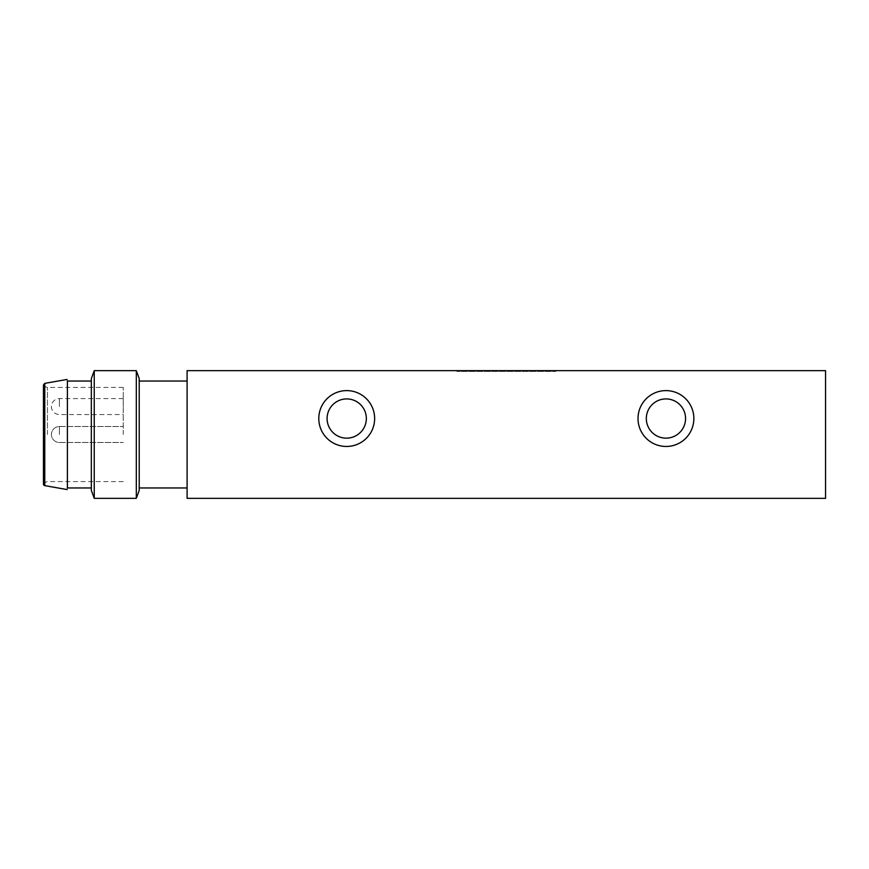 <?xml version="1.0" encoding="UTF-8"?>
<svg xmlns="http://www.w3.org/2000/svg" width="869" height="869" viewBox="0 0 869 869"><rect width="100%" height="100%" fill="white"/><g stroke="black" fill="none" stroke-linecap="round" stroke-linejoin="round"><path stroke-width="0.65" stroke-dasharray="4.34 3.26" d="M825.55 370.65L187.096 370.65L187.096 498.35L825.55 498.35L825.55 370.65M555.802 370.65L456.844 370.65L555.802 370.65L555.802 371.454L456.844 371.454L555.802 371.454M638.009 418.543A27.927 27.927 0 0 0 679.906 442.734A27.927 27.927 0 0 0 679.906 394.352A27.927 27.927 0 0 0 638.009 418.543M318.782 418.543A27.927 27.927 0 0 0 360.678 442.734A27.927 27.927 0 0 0 360.678 394.352A27.927 27.927 0 0 0 318.782 418.543M327.092 418.543A19.629 19.629 0 0 1 356.529 401.543A19.629 19.629 0 0 1 356.529 435.532A19.629 19.629 0 0 1 327.092 418.543M646.319 418.543A19.629 19.629 0 0 1 675.745 401.543A19.629 19.629 0 0 1 675.745 435.532A19.629 19.629 0 0 1 646.319 418.543M187.096 434.5L187.096 381.035L187.096 434.5M139.214 490.366L139.214 378.634M139.214 434.5L139.214 381.035L139.214 434.5M136.314 498.35L136.314 370.65M94.243 498.35L94.243 370.65M91.332 490.366L91.332 378.634M91.332 434.5L91.332 381.035L91.332 434.5M67.391 487.965L67.391 381.035M67.109 489.562L67.109 379.438M43.45 484.055L43.45 384.945M43.45 434.5L43.45 385.966L43.45 434.5M47.437 434.5L47.437 387.411L47.437 434.5M123.257 434.5L123.257 387.411L123.257 434.5M123.257 406.573L123.257 398.589L123.257 406.573M44.764 485.63L44.764 383.37M59.407 434.5L59.407 426.516L59.407 434.5M59.407 406.573L59.407 398.589L59.407 406.573M456.844 371.454L456.844 370.65M123.257 387.411L47.437 387.411L43.45 385.966M123.257 481.589L47.437 481.589L43.45 483.034M59.407 442.484L123.257 442.484L59.407 442.484A7.984 7.984 0 0 1 51.434 434.5A7.984 7.984 0 0 0 59.407 442.484M59.407 426.516L123.257 426.516L59.407 426.516A7.984 7.984 0 0 0 51.434 434.5A7.984 7.984 0 0 1 59.407 426.516M123.257 398.589L59.407 398.589A7.984 7.984 0 0 0 51.434 406.573A7.984 7.984 0 0 0 59.407 414.546L123.257 414.546"/><path stroke-width="1.3" d="M187.096 370.65L825.55 370.65L825.55 498.35L187.096 498.35L187.096 370.65M327.092 418.543A19.629 19.629 0 0 1 356.529 401.543A19.629 19.629 0 0 1 356.529 435.532A19.629 19.629 0 0 1 327.092 418.543M318.793 418.543A27.927 27.927 0 0 0 360.678 442.723A27.927 27.927 0 0 0 360.678 394.352A27.927 27.927 0 0 0 318.793 418.543M646.319 418.543A19.629 19.629 0 0 1 675.745 401.543A19.629 19.629 0 0 1 675.745 435.532A19.629 19.629 0 0 1 646.319 418.543M638.009 418.543A27.927 27.927 0 0 0 679.895 442.723A27.927 27.927 0 0 0 679.895 394.352A27.927 27.927 0 0 0 638.009 418.543M139.214 378.634L139.214 490.366L136.314 498.35L136.314 370.65L139.214 378.634M94.243 498.35L91.332 490.366L91.332 378.634L94.243 370.65L94.243 498.35L136.314 498.35M91.332 381.035L67.391 381.035L67.391 487.965L91.332 487.965M67.391 381.035L67.391 487.965M44.764 485.63A1.597 1.597 0 0 1 43.45 484.055L43.45 384.945L44.764 383.37L44.764 485.63L67.109 489.562M94.243 370.65L136.314 370.65M44.764 383.37L67.109 379.438M139.214 487.965L187.096 487.965M139.214 381.035L187.096 381.035"/></g></svg>
